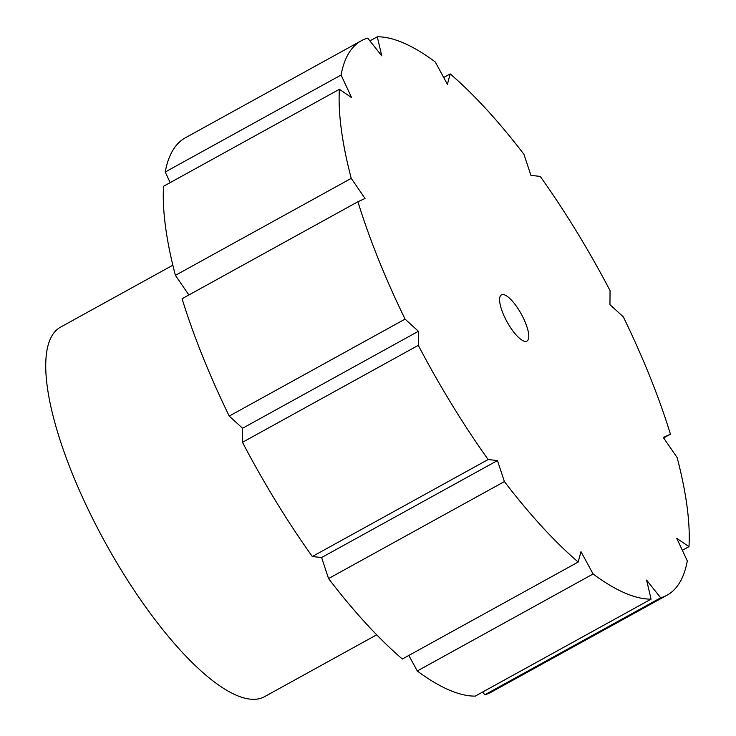 <?xml version="1.0" encoding="UTF-8"?>
<svg xmlns="http://www.w3.org/2000/svg" width="736" height="736" viewBox="0 0 736 736"><rect width="100%" height="100%" fill="white"/><g stroke="black" fill="none" stroke-linecap="round" stroke-linejoin="round"><path stroke-width="1.1" d="M175.398 275.347A316.572 97.4 61.1 0 1 163.548 186.282L339.397 89.304A316.572 97.4 61.1 0 0 351.238 178.37L175.398 275.347L188.885 294.97M663.642 437.948L670.45 434.194A316.572 97.4 61.1 0 0 623.3 316.83L609.96 304.649L610.052 290.61A316.572 97.4 61.1 0 0 540.224 176.401L530.923 175.37L523.968 154.358A316.572 97.4 61.1 0 0 450.184 73.904L447.405 84.309L435.261 61.944A316.572 97.4 61.1 0 0 377.283 36.8L381.772 55.844L367.706 38.134A316.572 97.4 61.1 0 0 361.302 40.756A316.572 97.4 61.1 0 0 341.072 75.035L165.223 172.012L170.182 182.62M361.302 40.756L185.463 137.733A316.572 97.4 61.1 0 0 165.223 172.012M229.227 416.088A316.572 97.4 61.1 0 1 182.077 298.724L357.917 201.747A316.572 97.4 61.1 0 0 405.076 319.111L229.227 416.088L242.567 428.26L242.475 442.308L418.315 345.331A316.572 97.4 61.1 0 0 488.143 459.54L312.303 556.517L321.604 557.538L328.56 578.56L504.399 481.583A316.572 97.4 61.1 0 0 578.192 562.037L402.344 659.014A316.572 97.4 61.1 0 1 328.56 578.56M242.475 442.308A316.572 97.4 61.1 0 0 312.303 556.517M417.266 670.974L593.106 573.997A316.572 97.4 61.1 0 0 651.084 599.141L475.244 696.118A316.572 97.4 61.1 0 1 417.266 670.974L408.83 655.445M482.641 692.033L484.822 694.784L660.67 597.807A316.572 97.4 61.1 0 0 667.064 595.176A316.572 97.4 61.1 0 0 687.304 560.896L676.743 538.32L688.979 546.636A316.572 97.4 61.1 0 0 677.129 457.571L663.329 437.497L670.45 434.194M484.822 694.784A316.572 97.4 61.1 0 0 491.225 692.153L667.064 595.176M682.346 550.298L688.979 546.636M377.283 36.8L369.886 40.876M450.184 73.904L443.698 77.473M505.632 319.157A26.386 8.114 61.1 0 0 526.921 341.072A26.386 8.114 61.1 0 0 521.29 314.051A26.386 8.114 61.1 0 0 501.446 294.869A26.386 8.114 61.1 0 0 505.632 319.157M339.397 89.304L351.624 97.621L341.072 75.035M357.917 201.747L365.038 198.444L351.238 178.37M418.315 345.331L418.407 331.283L405.076 319.111M504.399 481.583L497.444 460.561L488.143 459.54M593.106 573.997L580.971 551.632L578.192 562.037M660.67 597.807L646.594 580.097L651.084 599.141M172.85 265.199L60.582 327.115A211.048 64.934 61.1 0 0 94.098 521.438A211.048 64.934 61.1 0 0 264.426 696.734L376.694 634.818M497.444 460.561L321.604 557.538M418.407 331.283L242.567 428.26"/></g></svg>

